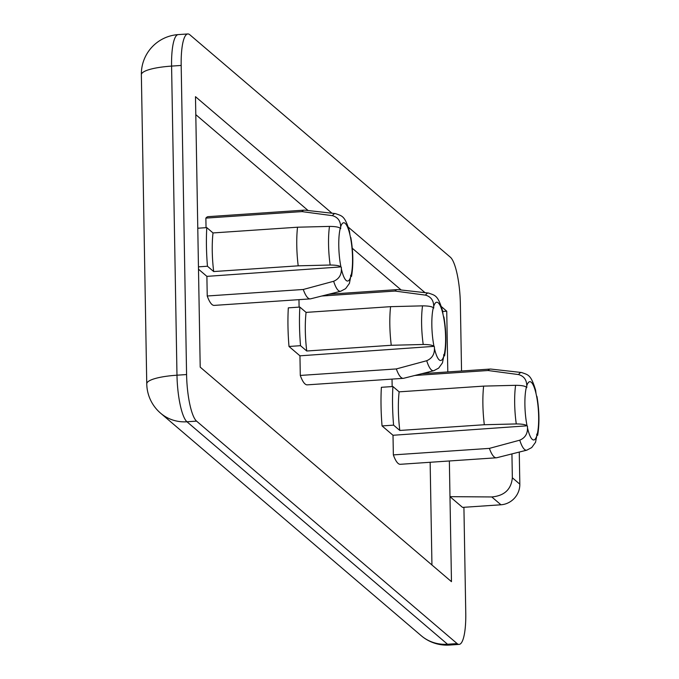 <?xml version="1.0" encoding="UTF-8"?>
<svg xmlns="http://www.w3.org/2000/svg" width="679" height="679" viewBox="0 0 679 679"><rect width="100%" height="100%" fill="white"/><g stroke="black" fill="none" stroke-linecap="round" stroke-linejoin="round"><path stroke-width="1.02" d="M433.991 346.358C432.642 345.144 429.043 344.516 423.221 344.482L391.265 345.28A44.474 10.083 -93.9 0 1 390.586 306.662L422.542 305.856C428.356 305.898 431.946 306.526 433.312 307.74A29.214 6.62 86.1 0 0 431.844 325.496A29.214 6.62 86.1 0 0 433.991 346.358L299.948 355.821L300.296 375.445A44.474 10.083 86.1 0 0 307.273 384.849L403.309 378.339A44.474 10.083 -93.9 0 1 396.332 368.935L426.701 360.727C432.014 358.419 434.594 354.311 434.433 348.412A29.214 6.62 86.1 0 0 443.735 356.356L443.71 354.659L444.117 355.007A29.214 6.62 86.1 0 0 443.446 316.397L443.005 314.318A29.214 6.62 86.1 0 0 433.694 306.373L433.728 308.096L433.312 307.74M340.934 266.906C339.576 265.693 335.986 265.065 330.164 265.022L298.2 265.829A44.474 10.083 -93.9 0 1 297.529 227.21L329.485 226.404C335.299 226.447 338.889 227.075 340.255 228.288A29.214 6.62 86.1 0 0 338.779 246.044A29.214 6.62 86.1 0 0 340.934 266.906L206.891 276.37L207.231 295.993A44.474 10.083 86.1 0 0 214.216 305.397L310.252 298.887A44.474 10.083 -93.9 0 1 303.267 289.483L333.644 281.276C338.957 278.967 341.537 274.859 341.376 268.96A29.214 6.62 86.1 0 0 350.678 276.905L350.653 275.207L351.06 275.555A29.214 6.62 86.1 0 0 350.389 236.946L349.948 234.866A29.214 6.62 86.1 0 0 340.637 226.922L340.671 228.645L340.255 228.288M527.048 425.818C525.699 424.596 522.109 423.968 516.278 423.934L484.322 424.731A44.474 10.083 -93.9 0 1 483.643 386.113L515.607 385.316C521.421 385.349 525.011 385.978 526.378 387.191A29.214 6.62 86.1 0 0 524.901 404.947A29.214 6.62 86.1 0 0 527.048 425.818L393.014 435.273L393.353 454.896A44.474 10.083 86.1 0 0 400.33 464.3L496.366 457.79A44.474 10.083 -93.9 0 1 489.389 448.386L519.758 440.179C525.079 437.87 527.651 433.771 527.49 427.863A29.214 6.62 86.1 0 0 536.8 435.808L536.766 434.11L537.174 434.458A29.214 6.62 86.1 0 0 536.512 395.849L536.062 393.769A29.214 6.62 86.1 0 0 526.76 385.825L526.785 387.548L526.378 387.191M431.946 564.996L430.147 462.28M428.593 373.238L428.576 372.007M401.17 289.992L352.265 248.242M308.113 210.541L195.798 114.649M390.586 306.662L306.076 312.391L299.846 307.069L288.32 307.85A69.182 15.676 86.1 0 0 288.999 346.468L299.948 355.821M298.972 299.651L299.099 307.12M198.497 269.198L206.891 276.37M340.637 226.922C340.603 221.023 337.887 217.28 332.498 215.684L301.909 211.602A44.474 10.083 -93.9 0 1 304.234 210.142L208.198 216.652A44.474 10.083 86.1 0 0 205.873 218.112L206.043 227.669M483.643 386.113L399.133 391.842L392.903 386.521L381.377 387.302A69.182 15.676 86.1 0 0 382.056 425.92L393.014 435.273M392.029 379.103L392.156 386.572M461.542 371.006L460.362 303.802A39.535 8.963 86.1 0 0 450.389 257.222L189.814 34.756A39.535 8.963 86.1 0 0 187.82 33.95A39.535 8.963 86.1 0 0 181.183 65.447L186.581 374.545A39.535 8.963 86.1 0 0 196.562 421.124L457.128 643.599A39.535 8.963 86.1 0 0 459.131 644.396A39.535 8.963 86.1 0 0 465.76 612.899L463.918 507.298M447.8 371.931L446.74 311.203L441.325 306.577M511.932 453.911L512.348 477.778L519.825 484.169A19.767 18.791 130.5 0 1 500.958 504.786L462.543 507.391L449.982 496.663L449.362 460.982M331.972 213.214L195.484 96.681L200.203 367.144L451.467 581.665L449.982 496.663L491.783 496.952C504.37 495.814 511.219 489.423 512.348 477.778M425.029 292.666L348.268 227.126M442.708 311.474L446.74 311.203M443.446 316.397L443.913 317.068C446.298 331.394 446.519 344.346 444.575 355.923L444.117 355.007M433.694 306.373C433.66 300.474 430.944 296.731 425.555 295.136A38.941 8.827 -93.9 0 1 428.517 293.056C435.154 295.509 437.76 294.864 442.53 310.693L443.005 314.318M425.555 295.136L394.974 291.062L321.795 296.019M394.974 291.062A44.474 10.083 -93.9 0 1 397.3 289.594A44.474 10.083 -93.9 0 1 397.716 289.61L428.517 293.056M306.076 312.391A44.474 10.083 86.1 0 0 306.747 351.009L391.265 345.28M299.846 307.069A69.182 15.676 86.1 0 0 300.525 345.687L306.747 351.009M300.525 345.687L288.999 346.468M434.399 346.714L434.433 348.412M396.332 368.935L300.296 375.445M426.701 360.727A38.941 8.827 -93.9 0 0 433.771 370.7L403.716 378.271A44.474 10.083 -93.9 0 1 403.309 378.339M443.735 356.356L442.47 362.849L438.659 368.128L433.771 370.7M350.389 236.946L350.848 237.616C353.233 251.943 353.462 264.895 351.518 276.472L351.06 275.555M332.498 215.684A38.941 8.827 -93.9 0 1 335.451 213.605C342.097 216.058 344.703 215.413 349.473 231.242L349.948 234.866M301.909 211.602L205.873 218.112M304.234 210.142A44.474 10.083 -93.9 0 1 304.65 210.15L335.451 213.605M297.529 227.21L213.011 232.939L206.789 227.618L197.776 228.229M213.011 232.939A44.474 10.083 86.1 0 0 213.69 271.558L298.2 265.829M206.789 227.618A69.182 15.676 86.1 0 0 207.46 266.236L213.69 271.558M207.46 266.236L198.455 266.847M341.342 267.263L341.376 268.96M303.267 289.483L207.231 295.993M333.644 281.276A38.941 8.827 -93.9 0 0 340.714 291.249L310.659 298.819A44.474 10.083 -93.9 0 1 310.252 298.887M350.678 276.905L349.405 283.398L345.603 288.668L340.714 291.249M536.512 395.849L536.97 396.519C539.355 410.846 539.576 423.798 537.641 435.375L537.174 434.458M526.76 385.825C526.717 379.926 524.01 376.183 518.62 374.587A38.941 8.827 -93.9 0 1 521.574 372.508C528.211 374.961 530.825 374.316 535.595 390.145L536.062 393.769M518.62 374.587L488.031 370.513L414.852 375.47M488.031 370.513A44.474 10.083 -93.9 0 1 490.357 369.053A44.474 10.083 -93.9 0 1 490.773 369.062L521.574 372.508M399.133 391.842A44.474 10.083 86.1 0 0 399.812 430.461L484.322 424.731M392.903 386.521A69.182 15.676 86.1 0 0 393.582 425.139L399.812 430.461M393.582 425.139L382.056 425.92M527.464 426.166L527.49 427.863M489.389 448.386L393.353 454.896M519.758 440.179A38.941 8.827 -93.9 0 0 526.836 450.152L496.782 457.731A44.474 10.083 -93.9 0 1 496.366 457.79M536.8 435.808L535.527 442.301L531.716 447.58L526.836 450.152M519.825 484.169L519.265 452.061M423.221 344.482A38.941 8.827 -93.9 0 1 421.617 324.078A38.941 8.827 -93.9 0 1 422.542 305.856M330.164 265.022A38.941 8.827 -93.9 0 1 328.551 244.627A38.941 8.827 -93.9 0 1 329.485 226.404M516.278 423.934A38.941 8.827 -93.9 0 1 514.674 403.53A38.941 8.827 -93.9 0 1 515.607 385.316M181.183 65.447L171.583 66.101L176.981 375.198L186.581 374.545M196.562 421.124L186.963 421.778L447.529 644.244L457.128 643.599M500.958 504.786L491.783 496.952M187.82 33.95L178.212 34.604A39.535 39.535 0 0 0 141.359 74.732L146.757 383.83A39.535 8.335 -1 0 1 176.981 375.198A39.535 8.963 86.1 0 0 186.963 421.778A39.535 37.591 130.5 0 1 160.617 413.205L421.184 635.671A39.535 37.591 130.5 0 0 447.529 644.244A39.535 8.963 86.1 0 0 449.523 645.05L459.131 644.396M178.212 34.604A39.535 8.963 86.1 0 0 171.583 66.101A39.535 8.335 -1 0 0 141.359 74.732M397.3 289.594L328.865 294.236M490.357 369.053L421.922 373.688M146.757 383.83A39.535 39.535 0 0 0 160.617 413.205M421.184 635.671A39.535 39.535 0 0 0 449.523 645.05"/></g></svg>

